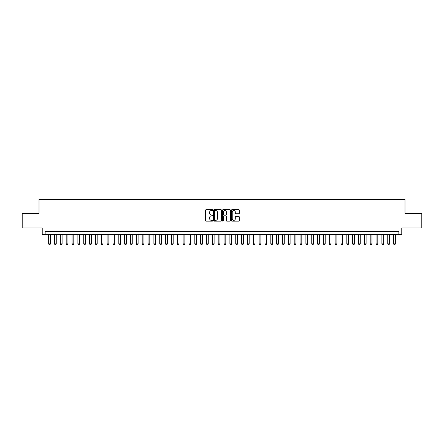 <?xml version="1.0" encoding="UTF-8"?>
<svg xmlns="http://www.w3.org/2000/svg" width="444" height="444" viewBox="0 0 444 444"><rect width="100%" height="100%" fill="white"/><g stroke="black" fill="none" stroke-linecap="round" stroke-linejoin="round"><path stroke-width="0.67" d="M212.648 210.084A0.4 0.4 0 0 0 212.243 209.685L206.149 209.685A0.572 0.572 0 0 0 205.572 210.256L205.572 220.59A0.572 0.572 0 0 0 206.149 221.162L212.243 221.162A0.4 0.4 0 0 0 212.648 220.762A0.4 0.4 0 0 0 212.243 220.357L211.455 220.357A1.837 1.837 0 0 1 209.618 218.52L209.618 217.66A1.837 1.837 0 0 1 211.455 215.823L212.243 215.823A0.4 0.4 0 0 0 212.648 215.423A0.4 0.4 0 0 0 212.243 215.024L211.455 215.024A1.837 1.837 0 0 1 209.618 213.187L209.618 212.326A1.837 1.837 0 0 1 211.455 210.489L212.243 210.489A0.4 0.4 0 0 0 212.648 210.084M238.772 213.731A0.572 0.572 0 0 0 239.344 213.153L239.344 210.256A0.572 0.572 0 0 0 238.772 209.685L232.001 209.685A0.572 0.572 0 0 0 231.424 210.256L231.424 220.59A0.572 0.572 0 0 0 232.001 221.162L238.772 221.162A0.572 0.572 0 0 0 239.344 220.59L239.344 217.088A0.572 0.572 0 0 0 238.772 216.511L235.875 216.511A0.572 0.572 0 0 0 235.298 217.088L235.298 218.825A1.537 1.537 0 0 1 233.766 220.357A1.537 1.537 0 0 1 232.229 218.825L232.229 212.021A1.537 1.537 0 0 1 233.766 210.489A1.537 1.537 0 0 1 235.298 212.021L235.298 213.153A0.572 0.572 0 0 0 235.875 213.731L238.772 213.731M398.851 234.421L401.776 234.421L401.776 227.994L421.8 227.994L421.8 213.375L404.989 213.375L404.989 199.345L39.011 199.345L39.011 213.375L22.2 213.375L22.2 227.994L42.224 227.994L42.224 234.421L398.851 234.421L398.851 231.502L45.149 231.502L45.149 234.421M221.501 210.256A0.572 0.572 0 0 0 220.923 209.685L214.152 209.685A0.572 0.572 0 0 0 213.581 210.256L213.581 220.59A0.572 0.572 0 0 0 214.152 221.162L220.923 221.162A0.572 0.572 0 0 0 221.501 220.59L221.501 210.256M223.077 209.685L229.848 209.685A0.572 0.572 0 0 1 230.419 210.256L230.419 220.59A0.572 0.572 0 0 1 229.848 221.162L226.951 221.162A0.572 0.572 0 0 1 226.373 220.59L226.373 216.4A0.572 0.572 0 0 0 225.802 215.823L223.881 215.823A0.572 0.572 0 0 0 223.304 216.4L223.304 220.762A0.4 0.4 0 0 1 222.905 221.162A0.4 0.4 0 0 1 222.5 220.762L222.5 210.256A0.572 0.572 0 0 1 223.077 209.685M214.785 210.489A0.4 0.4 0 0 0 214.38 210.889L214.38 219.958A0.4 0.4 0 0 0 214.785 220.357L215.618 220.357A1.837 1.837 0 0 0 217.455 218.52L217.455 212.326A1.837 1.837 0 0 0 215.618 210.489L214.785 210.489M226.373 212.049A1.537 1.537 0 0 0 224.842 210.517A1.537 1.537 0 0 0 223.304 212.049L223.304 214.446A0.572 0.572 0 0 0 223.881 215.024L225.802 215.024A0.572 0.572 0 0 0 226.373 214.446L226.373 212.049M48.657 234.421L48.657 243.895L50.411 243.895L50.411 234.421M50.411 243.895L49.972 244.655L49.095 244.655L48.657 243.895M54.501 234.421L54.501 243.895L56.255 243.895L56.255 234.421M56.255 243.895L55.816 244.655L54.939 244.655L54.501 243.895M60.345 234.421L60.345 243.895L62.099 243.895L62.099 234.421M62.099 243.895L61.66 244.655L60.784 244.655L60.345 243.895M66.195 234.421L66.195 243.895L67.949 243.895L67.949 234.421M67.949 243.895L67.51 244.655L66.633 244.655L66.195 243.895M72.039 234.421L72.039 243.895L73.793 243.895L73.793 234.421M73.793 243.895L73.354 244.655L72.477 244.655L72.039 243.895M77.889 234.421L77.889 243.895L79.643 243.895L79.643 234.421M79.643 243.895L79.204 244.655L78.327 244.655L77.889 243.895M83.733 234.421L83.733 243.895L85.487 243.895L85.487 234.421M85.487 243.895L85.048 244.655L84.171 244.655L83.733 243.895M89.577 234.421L89.577 243.895L91.331 243.895L91.331 234.421M91.331 243.895L90.892 244.655L90.015 244.655L89.577 243.895M95.427 234.421L95.427 243.895L97.181 243.895L97.181 234.421M97.181 243.895L96.742 244.655L95.865 244.655L95.427 243.895M101.271 234.421L101.271 243.895L103.025 243.895L103.025 234.421M103.025 243.895L102.586 244.655L101.709 244.655L101.271 243.895M107.121 234.421L107.121 243.895L108.874 243.895L108.874 234.421M108.874 243.895L108.436 244.655L107.559 244.655L107.121 243.895M112.965 234.421L112.965 243.895L114.719 243.895L114.719 234.421M114.719 243.895L114.28 244.655L113.403 244.655L112.965 243.895M118.809 234.421L118.809 243.895L120.563 243.895L120.563 234.421M120.563 243.895L120.124 244.655L119.247 244.655L118.809 243.895M124.659 234.421L124.659 243.895L126.412 243.895L126.412 234.421M126.412 243.895L125.974 244.655L125.097 244.655L124.659 243.895M130.503 234.421L130.503 243.895L132.257 243.895L132.257 234.421M132.257 243.895L131.818 244.655L130.941 244.655L130.503 243.895M136.352 234.421L136.352 243.895L138.106 243.895L138.106 234.421M138.106 243.895L137.668 244.655L136.791 244.655L136.352 243.895M142.197 234.421L142.197 243.895L143.95 243.895L143.95 234.421M143.95 243.895L143.512 244.655L142.635 244.655L142.197 243.895M148.041 234.421L148.041 243.895L149.794 243.895L149.794 234.421M149.794 243.895L149.356 244.655L148.479 244.655L148.041 243.895M153.89 234.421L153.89 243.895L155.644 243.895L155.644 234.421M155.644 243.895L155.206 244.655L154.329 244.655L153.89 243.895M159.735 234.421L159.735 243.895L161.488 243.895L161.488 234.421M161.488 243.895L161.05 244.655L160.173 244.655L159.735 243.895M165.584 234.421L165.584 243.895L167.338 243.895L167.338 234.421M167.338 243.895L166.9 244.655L166.023 244.655L165.584 243.895M171.428 234.421L171.428 243.895L173.182 243.895L173.182 234.421M173.182 243.895L172.744 244.655L171.867 244.655L171.428 243.895M177.273 234.421L177.273 243.895L179.026 243.895L179.026 234.421M179.026 243.895L178.588 244.655L177.711 244.655L177.273 243.895M183.122 234.421L183.122 243.895L184.876 243.895L184.876 234.421M184.876 243.895L184.438 244.655L183.561 244.655L183.122 243.895M188.966 234.421L188.966 243.895L190.72 243.895L190.72 234.421M190.72 243.895L190.282 244.655L189.405 244.655L188.966 243.895M194.816 234.421L194.816 243.895L196.57 243.895L196.57 234.421M196.57 243.895L196.131 244.655L195.255 244.655L194.816 243.895M200.66 234.421L200.66 243.895L202.414 243.895L202.414 234.421M202.414 243.895L201.976 244.655L201.099 244.655L200.66 243.895M206.504 234.421L206.504 243.895L208.264 243.895L208.264 234.421M208.264 243.895L207.825 244.655L206.943 244.655L206.504 243.895M212.354 234.421L212.354 243.895L214.108 243.895L214.108 234.421M214.108 243.895L213.669 244.655L212.793 244.655L212.354 243.895M218.198 234.421L218.198 243.895L219.952 243.895L219.952 234.421M219.952 243.895L219.514 244.655L218.637 244.655L218.198 243.895M224.048 234.421L224.048 243.895L225.802 243.895L225.802 234.421M225.802 243.895L225.363 244.655L224.486 244.655L224.048 243.895M229.892 234.421L229.892 243.895L231.646 243.895L231.646 234.421M231.646 243.895L231.207 244.655L230.331 244.655L229.892 243.895M235.736 234.421L235.736 243.895L237.496 243.895L237.496 234.421M237.496 243.895L237.057 244.655L236.175 244.655L235.736 243.895M241.586 234.421L241.586 243.895L243.34 243.895L243.34 234.421M243.34 243.895L242.901 244.655L242.024 244.655L241.586 243.895M247.43 234.421L247.43 243.895L249.184 243.895L249.184 234.421M249.184 243.895L248.745 244.655L247.869 244.655L247.43 243.895M253.28 234.421L253.28 243.895L255.034 243.895L255.034 234.421M255.034 243.895L254.595 244.655L253.718 244.655L253.28 243.895M259.124 234.421L259.124 243.895L260.878 243.895L260.878 234.421M260.878 243.895L260.439 244.655L259.562 244.655L259.124 243.895M264.974 234.421L264.974 243.895L266.727 243.895L266.727 234.421M266.727 243.895L266.289 244.655L265.412 244.655L264.974 243.895M270.818 234.421L270.818 243.895L272.572 243.895L272.572 234.421M272.572 243.895L272.133 244.655L271.256 244.655L270.818 243.895M276.662 234.421L276.662 243.895L278.416 243.895L278.416 234.421M278.416 243.895L277.977 244.655L277.1 244.655L276.662 243.895M282.512 234.421L282.512 243.895L284.265 243.895L284.265 234.421M284.265 243.895L283.827 244.655L282.95 244.655L282.512 243.895M288.356 234.421L288.356 243.895L290.11 243.895L290.11 234.421M290.11 243.895L289.671 244.655L288.794 244.655L288.356 243.895M294.206 234.421L294.206 243.895L295.959 243.895L295.959 234.421M295.959 243.895L295.521 244.655L294.644 244.655L294.206 243.895M300.05 234.421L300.05 243.895L301.803 243.895L301.803 234.421M301.803 243.895L301.365 244.655L300.488 244.655L300.05 243.895M305.894 234.421L305.894 243.895L307.648 243.895L307.648 234.421M307.648 243.895L307.209 244.655L306.332 244.655L305.894 243.895M311.744 234.421L311.744 243.895L313.497 243.895L313.497 234.421M313.497 243.895L313.059 244.655L312.182 244.655L311.744 243.895M317.588 234.421L317.588 243.895L319.341 243.895L319.341 234.421M319.341 243.895L318.903 244.655L318.026 244.655L317.588 243.895M323.437 234.421L323.437 243.895L325.191 243.895L325.191 234.421M325.191 243.895L324.753 244.655L323.876 244.655L323.437 243.895M329.281 234.421L329.281 243.895L331.035 243.895L331.035 234.421M331.035 243.895L330.597 244.655L329.72 244.655L329.281 243.895M335.126 234.421L335.126 243.895L336.879 243.895L336.879 234.421M336.879 243.895L336.441 244.655L335.564 244.655L335.126 243.895M340.975 234.421L340.975 243.895L342.729 243.895L342.729 234.421M342.729 243.895L342.291 244.655L341.414 244.655L340.975 243.895M346.82 234.421L346.82 243.895L348.573 243.895L348.573 234.421M348.573 243.895L348.135 244.655L347.258 244.655L346.82 243.895M352.669 234.421L352.669 243.895L354.423 243.895L354.423 234.421M354.423 243.895L353.985 244.655L353.108 244.655L352.669 243.895M358.513 234.421L358.513 243.895L360.267 243.895L360.267 234.421M360.267 243.895L359.829 244.655L358.952 244.655L358.513 243.895M364.358 234.421L364.358 243.895L366.111 243.895L366.111 234.421M366.111 243.895L365.673 244.655L364.796 244.655L364.358 243.895M370.207 234.421L370.207 243.895L371.961 243.895L371.961 234.421M371.961 243.895L371.523 244.655L370.646 244.655L370.207 243.895M376.051 234.421L376.051 243.895L377.805 243.895L377.805 234.421M377.805 243.895L377.367 244.655L376.49 244.655L376.051 243.895M381.901 234.421L381.901 243.895L383.655 243.895L383.655 234.421M383.655 243.895L383.216 244.655L382.34 244.655L381.901 243.895M387.745 234.421L387.745 243.895L389.499 243.895L389.499 234.421M389.499 243.895L389.061 244.655L388.184 244.655L387.745 243.895M393.589 234.421L393.589 243.895L395.343 243.895L395.343 234.421M395.343 243.895L394.905 244.655L394.028 244.655L393.589 243.895"/></g></svg>

